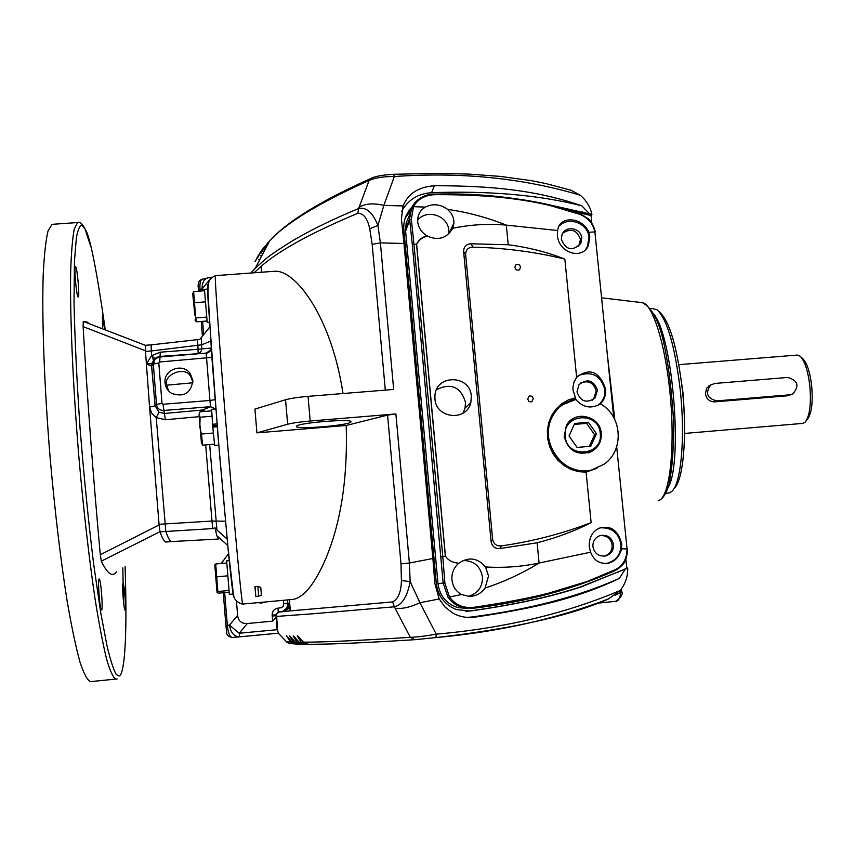 <?xml version="1.0" encoding="UTF-8"?>
<svg xmlns="http://www.w3.org/2000/svg" width="855" height="855" viewBox="0 0 855 855"><rect width="100%" height="100%" fill="white"/><g stroke="black" fill="none" stroke-linecap="round" stroke-linejoin="round"><path stroke-width="1.28" d="M681.777 384.461L683.402 395.587L684.171 413.425M684.556 433.442L802.685 423.407L805.196 422.113C809.835 415.872 811.352 403.539 809.749 385.124C807.836 370.194 804.587 360.521 799.981 356.129L796.988 355.082M790.522 394.828L787.209 395.822L714.662 401.871C709.5 401.732 706.422 399.029 705.439 393.76L706.647 388.213L710.826 384.91M806.233 420.788L807.409 419.292C811.694 413.521 813.094 402.171 811.609 385.231C809.856 371.498 806.853 362.606 802.599 358.534L800.729 356.813M789.625 394.828L792.82 393.888C799.628 385.915 797.929 380.443 787.701 377.45L714.93 383.435L710.783 384.932C704.98 393.076 706.978 398.398 716.789 400.888L789.625 394.828L787.166 395.833L791.313 394.508M673.954 488.6C683.198 481.515 687.441 436.178 682.408 390.083C677.278 347.536 669.743 321.619 659.825 312.321L658.831 311.423M665.714 493.303L669.262 492.908L671.613 491.529C681.093 484.325 685.443 437.568 680.249 389.987C674.948 346.061 667.221 319.343 657.057 309.82L652.728 308.527M614.788 419.559L607.328 354.462M548.418 204.623L591.884 214.402C590.506 207.209 586.658 200.829 580.353 195.25C522.897 178.064 460.898 171.823 394.347 176.525L383.82 205.403L377.921 225.485L369.723 228.734L372.182 244.37L385.316 390.104M292.549 599.462L292.955 599.419C297.732 598.66 302.798 595.315 308.153 589.405C316.2 579.444 323.308 566.01 329.506 549.113C342.053 514.966 347.622 473.745 346.222 425.469L387.572 415.092L400.984 563.862L401.423 580.588L410.154 581.582L419.923 602.732L436.232 634.164C504.311 628.19 565.636 613.634 620.206 590.484C625.4 583.805 627.912 576.356 627.741 568.137L580.427 586.893C546.73 598.083 508.736 605.479 469.737 611.004L465.9 611.293M625.849 558.924L626.768 568.062M591.917 214.573L591.062 215.599L591.852 223.369M627.549 548.995L621.617 548.782L621.703 543.908C618.261 530.442 610.887 525.162 599.601 528.069C592.494 531.19 589.031 537.346 589.202 546.548L590.613 552.202L539.088 563.028C521.871 566.726 504.033 568.041 485.587 566.972C477.699 557.823 468.743 556.573 458.729 563.242C452.487 562.622 448.041 560.239 445.391 556.081L442.783 556.594L444.91 583.27L449.538 597.004C455.159 604.838 463.121 608.3 473.413 607.381C503.51 602.967 528.476 598.265 548.322 593.252L587.332 581.421L615.514 569.59C622.964 565.55 626.79 558.946 626.993 549.797L627.538 549.338C625.636 563.114 625.336 563.178 615.237 570.531L615.205 570.542C573.235 589.33 525.921 601.909 473.285 608.258C525.654 601.984 572.968 589.405 615.205 570.542L615.514 569.59M501.575 545.864L499.769 548.579L537.122 542.775C556.808 537.731 574.817 531.008 591.136 522.629C562.59 533.638 532.74 541.375 501.575 545.864C496.712 546.409 493.73 544.207 492.64 539.27L465.644 254.534C465.793 249.671 468.294 247.213 473.146 247.17C504.322 247.854 534.888 251.83 564.845 259.108L576.633 377.312L573.994 382.046L572.925 387.39L573 390.094L575.458 397.735L568.19 399.99L561.607 403.817L555.996 409.064L551.625 415.487L548.696 422.798L547.36 430.653L547.66 438.701L549.605 446.567L553.1 453.887L557.984 460.311L564.022 465.569L570.937 469.395L578.418 471.639L586.103 472.184L591.136 522.629M586.103 472.184L596.918 468.23M621.617 548.782C619.362 556.915 614.756 561.746 607.777 563.285C599.515 564.086 593.798 560.388 590.613 552.202M606.537 563.456C616.295 560.795 621.093 554.318 620.922 544.058C618.507 532.697 611.603 527.3 600.21 527.845M533.37 398.697L532.195 396.506L530.292 395.854L529.138 396.164L527.663 399.05L528.839 401.23L530.72 401.893L531.874 401.594L533.37 398.697M520.545 267.145C519.701 264.473 518.119 263.725 515.8 264.9L514.87 267.358C515.693 270.009 517.275 270.757 519.584 269.614L520.545 267.145M576.633 377.312C589.747 367.394 599.408 371.327 605.618 389.078C606.013 394.561 604.667 399.039 601.589 402.523L600.424 403.934C591.126 409.107 582.907 407.611 575.746 399.467L575.458 397.735M598.094 405.291L600.21 403.378C603.726 399.477 605.265 394.882 604.838 389.591C600.744 375.366 591.852 370.717 578.13 375.655M575.746 399.467L562.558 404.8M592.002 469.887L591.532 469.994C572.006 475.134 549.989 458.43 548.429 437.055C547.66 427.96 549.776 419.816 554.767 412.602L554.788 412.57C560.185 405.259 567.271 400.813 576.056 399.253M564.845 259.108C547.221 252.129 528.337 247.341 508.223 244.754L470.795 243.782L473.146 247.17M445.434 556.081L416.631 244.284C418.736 240.116 422.285 237.369 427.265 236.044C438.369 240.928 446.866 238.331 452.755 228.264C470.731 224.576 488.579 223.529 506.31 225.121L557.62 230.508L557.385 235.777C559.384 254.095 582.96 259.61 588.422 245.503L589.779 236.568L588.871 232.282L595.369 231.887M585.451 249.778L587.385 246.668L588.988 237.476C588.176 223.251 568.575 215.855 558.999 226.19M465.644 254.534L463.645 251.627C463.666 246.839 466.05 244.231 470.795 243.782M492.64 539.27L491.112 541.589L463.634 251.627M499.769 548.579C494.938 548.771 492.053 546.441 491.101 541.589M600.424 403.934C622.472 415.947 624.481 450.585 603.801 464.383L591.66 469.961M434.949 398.9C435.922 418.897 467.172 421.707 470.881 402.299L471.319 396.207C470.239 374.34 435.313 374.18 434.906 396.143L434.949 398.9M579.722 214.306L579.444 213.697C591.051 220.002 590.687 219.65 595.326 231.769L594.685 231.224C592.772 223.198 587.78 217.555 579.722 214.306L549.947 205.51C538.554 202.742 525.312 200.38 510.2 198.456C490.257 195.891 465.131 194.619 434.81 194.651C424.721 195.197 417.603 199.204 413.478 206.664L425.352 207.102C432.929 203.383 440.357 204.142 447.614 209.368L451.355 213.494L453.524 218.367L453.984 223.037L452.755 228.264M427.265 236.044L426.912 235.841C421.622 232.485 418.576 227.964 417.764 222.268L417.668 220.953C417.625 214.862 420.19 210.245 425.352 207.102M417.646 220.184C426.912 208.577 448.095 215.61 448.811 230.497L448.79 233.896M436.488 389.688C450.948 382.591 460.621 386.77 465.494 402.224L465.056 408.156L462.886 413.286M539.152 563.018C521.913 573.566 503.884 581.902 485.084 588.026C481.194 593.445 475.936 596.245 469.342 596.437L461.604 594.535L448.041 597.282C451.451 602.219 456.143 605.618 462.117 607.488L473.285 608.258L457.617 607.563C446.257 603.694 439.716 595.775 438.006 583.794L405.601 231.128L406.157 222.931L409.673 214.701M485.587 566.972L488.515 576.003L485.084 588.026M461.604 594.535C455.833 591.35 452.605 586.284 451.91 579.359C451.611 573.31 453.674 568.115 458.098 563.787L458.729 563.242M463.111 560.485C473.948 560.709 480.403 566.202 482.466 576.943C482.594 587.032 477.87 593.52 468.273 596.395M597.517 390.19C593.637 380.112 587.46 378.273 578.995 384.675L576.997 391.879C580.534 401.626 586.541 403.678 595.016 398.024L597.517 390.19M592.248 400.204L593.701 398.858L596.192 391.066C593.776 382.719 588.55 380.048 580.545 383.051M601.257 433.293C600.317 415.487 573.855 409.791 566.299 425.801L564.215 436.424C568.222 451.034 577.328 456.068 591.532 451.547C598.447 447.486 601.685 441.404 601.257 433.293M588.315 452.861L591.35 451.611C598.244 447.55 601.482 441.479 601.044 433.389C600.178 418.865 580.962 410.827 570.424 420.607M600.242 433.378C603.384 455.972 566.651 459.135 565.23 436.339C562.163 413.713 598.821 410.678 600.242 433.378M569.035 436.018L577.093 447.422L590.794 446.257L596.448 433.699L588.4 422.317L574.71 423.471L569.035 436.018M574.282 424.411L586.583 423.375L594.578 434.693L589.33 446.374M596.448 433.699L594.578 434.693M588.4 422.317L586.583 423.375M557.62 230.508L558.101 228.317C560.527 216.443 581.913 216.454 588.871 232.282M447.614 209.368C467.6 212.232 487.158 217.491 506.31 225.121L508.223 244.754M426.912 235.841C422.028 237.22 418.576 240.031 416.535 244.295L445.337 556.092M615.29 570.499C623.274 566.128 627.335 559.052 627.506 549.273L627.538 549.338M613.559 544.721C611.774 537.325 607.21 534.311 599.857 535.658C595.037 537.656 592.718 541.301 592.9 546.601C594.417 553.474 598.618 556.605 605.511 555.964C610.994 554.297 613.676 550.545 613.559 544.721M604.282 556.156C609.668 554.446 612.287 550.716 612.159 544.988C610.78 538.426 606.793 535.283 600.21 535.551M434.81 194.651L434.618 194.085C425.843 193.775 418.33 198.018 412.067 206.825C409.791 212.606 408.968 216.561 409.577 218.709L412.003 206.931L413.478 206.664L411.341 219.297L413.97 244.22L416.631 244.284M434.671 194.117C486.655 192.696 534.856 199.215 579.273 213.697L579.444 213.697C540.948 199.429 486.516 193.316 434.618 194.085L434.554 194.117C423.898 194.726 416.385 198.98 412.035 206.878M595.304 231.897C593.349 223.369 588.112 217.341 579.583 213.803M581.721 238.011C581.186 227.697 565.283 225.1 561.981 234.815L561.34 239.507C566.256 250.387 572.764 251.616 580.866 243.194L581.721 238.011M578.707 246.219L580.47 239.475C577.104 230.038 571.247 227.911 562.868 233.084M448.041 597.282L443.147 583.003L438.006 583.794M467.482 608.461L457.617 607.563M444.91 583.27L443.147 583.003L412.324 244.626L413.97 244.22L442.783 556.594L441.095 556.776M411.341 219.297L409.705 220.13L412.324 244.626M405.516 229.653L409.577 218.709L409.705 220.13L405.601 231.128M567.838 209.935L591.062 215.599M405.195 218.1L413.371 206.632M627.73 567.955L581.443 586.819C547.638 598.051 509.527 605.458 470.4 611.015L456.42 609.594C444.75 604.891 438.049 596.245 436.328 583.655L403.742 228.36C403.592 219.788 406.51 212.521 412.495 206.568M272.221 615.931L276.047 615.579M272.232 616.049L276.058 615.696M615.002 595.369L620.58 592.536L620.709 589.865M615.557 601.322L598.35 603.085L602.38 602.7L603.277 601.108M602.38 602.7L615.814 601.3C618.507 601.086 620.099 598.169 620.58 592.536L621.585 591.147L621.542 588.742M254.074 272.788L261.235 266.247C279.232 250.387 311.434 232.742 357.839 213.28L358.64 208.524C366.314 206.846 372.748 212.5 377.921 225.485L380.39 242.884L403.977 243.483L432.876 558.497L409.385 563.018L410.154 581.582C407.311 596.672 402.032 605.084 394.326 606.804L392.637 601.92L278.303 611.945L275.973 614.724L277.159 629.686L278.559 633.17L239.432 636.847C233.96 636.537 230.658 632.625 229.514 625.133L239.208 633.245L239.624 636.836L278.559 633.17M277.127 629.43L276.496 614.125L277.651 631.033M624.236 569.216L625.39 569.088L619.309 578.408C599.077 588.165 576.366 596.224 551.176 602.593C530.709 607.82 505.22 612.672 474.707 617.16C466.659 618.144 459.327 616.754 452.712 612.992L444.899 606.9L439.192 598.97L419.923 602.732C410.272 607.307 402 609.134 395.096 608.226L394.326 606.804L313.806 613.698L276.977 616.391L276.614 615.771L277.501 630.776M276.432 615.034L276.454 614.435M276.421 614.884L272.147 615.076C272.211 611.186 274.145 608.878 277.95 608.14L278.303 611.945L282.118 611.774L278.901 612.041L276.496 614.125M278.901 612.041L275.962 614.724L276.176 617.267L272.66 621.158L272.147 615.076M277.95 608.14L281.327 607.734L283.336 606.206L283.668 600.285M280.835 611.71L283.08 611.154C286.329 609.583 287.9 606.997 287.814 603.395L283.967 603.758M401.423 580.588C401.155 591.884 398.227 599.002 392.637 601.92M287.269 606.932L287.504 599.932L287.804 603.395L289.161 603.021L290.198 609.198L289.396 599.75M288.905 611.229L290.23 610L289.385 607.691C289.279 608.45 286.853 609.807 282.118 611.774C286.767 610.705 289.118 607.787 289.161 603.021M290.23 610L290.198 609.198M254.929 586.68L255.859 596.662L261.438 595.433L260.764 587.364L257.793 586.412L254.929 586.68M346.222 425.469L256.917 432.865L254.929 409.085L285.559 399.755C290.465 398.377 297.968 397.244 308.057 396.367L393.663 389.431L380.39 242.884L372.182 244.37M342.994 393.535C331.687 318.124 296.247 270.191 275 271.238L272.734 271.409M255.047 586.669L255.859 596.662M400.984 563.862L409.385 563.018L395.886 413.948L310.183 421.013C300.073 421.889 292.56 422.969 287.643 424.251L256.917 432.865L254.929 409.085M261.737 272.221L261.384 268.096L261.641 272.232M259.888 267.401L261.299 267.348L261.384 268.096M357.839 213.28C363.514 213.216 367.479 218.356 369.723 228.734M250.814 273.034L255.132 268.395C267.23 257.686 264.772 258.285 292.335 240.896C311.145 229.824 333.247 219.03 358.64 208.524L359.153 207.188C365.502 203.522 373.731 202.934 383.82 205.403L403.09 205.937C408.006 193.657 418.437 186.914 434.361 185.727C464.511 185.727 489.915 187.031 510.574 189.66C535.829 192.706 559.555 198.093 581.774 205.809C539.259 195.025 489.188 190.644 431.572 192.685C418.18 193.561 408.22 199.717 401.711 211.132M239.293 636.857L232.1 637.445C229.76 636.879 228.167 632.839 227.323 625.315L229.514 625.133L237.615 615.365C238.331 621.083 241.58 623.797 247.352 623.519L272.66 621.158M278.377 633.192L286.393 641.699L288.285 643.11L291.352 643.708M295.274 643.965L293.094 643.783L290.561 641.977L286.393 641.699M292.207 642.191L290.615 642.041M290.561 641.977L286.564 635.981L288.424 637.766M287.537 636.804L286.564 635.981M286.788 635.981L292.314 642.319L296.76 644.072M298.513 644.072L296.664 644.05L293.511 642.084L292.079 642.041M295.477 642.287L293.532 642.116L289.546 636.002L291.737 638.001M290.764 636.975L289.546 636.002M289.834 636.002L295.584 642.415L300.073 644.168M302.392 644.136L300.533 644.178L297.038 642.148L295.338 642.116M299.325 642.329L297.027 642.137L293.105 635.97L295.595 638.161M294.548 637.093L293.105 635.97M293.436 635.97L299.432 642.458L303.931 644.242M306.902 644.146L304.904 644.242L301.152 642.158L299.175 642.158M303.782 642.329L301.11 642.105L297.251 635.896L300.062 638.258M298.94 637.157L297.251 635.896M297.626 635.896L303.888 642.447L308.431 644.253M395.096 608.226L410.315 637.317L414.654 639.7L435.922 637.584L436.232 634.164C425.534 636.088 416.887 637.135 410.315 637.317C357.272 640.662 321.704 642.276 303.632 642.148M620.206 590.484L608.493 598.906C556.22 618.967 498.7 631.856 435.943 637.584L414.654 639.7C361.975 642.971 326.321 644.488 307.704 644.253M222.396 561.169L221.926 563.445M236.525 602.07L237.615 615.365M266.247 601.888L261.427 602.999L258.028 602.647M261.438 603.032L257.943 602.657M204.452 290.508L202.143 288.883L209.411 280.023M202.218 279.222L201.866 279.318C200.252 280.558 199.632 283.924 200.017 289.418L202.143 288.883C201.919 283.155 203.725 279.478 207.551 277.843L208.342 277.629M395.886 413.948L387.572 415.092M350.935 421.9L350.881 421.996C349.161 425.448 294.836 429.841 296.396 426.41L296.482 426.228C298.32 422.701 353.885 418.362 350.935 421.9M271.676 238.866L269.699 240.864C285.965 223.037 319.086 202.892 369.082 180.426L359.153 207.188M251.06 273.012L255.132 268.395L269.699 240.854C286.778 221.84 320.465 201.064 370.76 178.535L369.082 180.426C375.324 177.712 383.735 176.419 394.347 176.525L393.706 174.292L436.627 173.362L468.797 174.089L500.303 176.397L531.008 180.619L546.014 183.601L571.129 190.28L580.353 195.25M269.539 241.025L264.494 249.254L267.305 243.419L269.325 241.399M261.555 252.343L267.305 243.419M260.786 253.508L264.366 247.523M265.232 245.994L262.154 249.692L257.644 257.633L261.01 251.776M255.303 261.192L260.551 251.947M255.047 261.63L258.189 255.902M257.013 257.847L258.007 256.019M265.499 247.8L266.514 246.871M258.178 256.767L257.644 257.633M267.284 243.472L268.513 243.098M263.693 252.214L264.195 251.252M261.096 257.109L260.935 255.378L262.058 255.292M371.668 178.129L370.76 178.535C374.789 176.344 382.442 174.933 393.706 174.292L393.663 174.292M260.561 251.915L261.694 250.536M258.039 255.944L258.584 255.164M439.192 598.97L434.853 583.495L432.876 558.497M403.977 243.483L401.401 218.923L403.09 205.937M619.309 578.408C578.653 596.608 529.277 609.487 471.191 617.054L474.707 617.16M466.926 617.385L471.191 617.054M581.774 205.809L589.448 213.675L588.422 214.926M152.147 356.161L153.334 359.998M153.708 361.302L154.36 363.642M207.979 289.065L204.463 289.332L207.199 322.282L209.464 322.303M213.461 427.062L213.365 425.854M215.845 409.171L211.655 409.513L212.553 424.283L217.031 423.92M229.311 560.591L226.639 560.837L229.354 594.375L233.49 594.001L229.407 594.407M229.055 592.184L218.356 593.167L217.095 592.237L217.843 591.51L228.873 590.506M214.936 564.877L215.684 564.001L226.671 563.018M217.01 592.28L214.819 565.187M217.843 591.51L215.684 564.001M227.569 575.842L216.497 576.847M212.842 427.105L212.671 424.86L212.863 425.897L216.892 425.566M218.784 445.081L214.658 445.423L212.788 427.115L217.266 426.741M201.727 443.382L202.678 445.166L201.427 434.03L199.824 427.073L200.102 417.208L211.955 416.235M201.427 434.03L213.301 433.047M201.427 442.869L199.033 414.194M200.102 417.208L199.023 414.354L200.07 411.779L211.645 410.838M202.678 445.166L214.423 444.183M212.553 424.283L212.671 424.86M207.017 321.02L196.383 321.833L195.699 317.942L206.6 317.109M194.865 315.196L192.728 293.896L193.625 291.555L195.699 317.942L195.079 320.091L196.383 321.833M192.728 293.896L193.027 294.761M204.463 290.743L193.625 291.555L192.963 293.212M193.7 301.024L194.053 304.786M194.309 302.713L205.243 301.879M145.393 345.302L151.164 344.854L145.403 345.302L145.5 351.394L145.724 345.281M151.527 366.271L153.323 364.08L154.755 359.463L158.624 357.101L206.301 353.094L158.945 356.503L154.798 358.48L151.656 363.728L146.387 363.941L145.5 351.394L151.292 350.956L151.656 355.627L160.291 352.185L198.071 349.278L197.473 339.649L199.781 339.414L201.31 337.533L201.716 344.8L151.292 350.956L151.153 344.864L197.473 339.649L151.153 344.864M151.624 366.218L146.387 363.941L151.613 355.52M158.955 356.503L154.798 358.48L151.656 355.627M146.387 363.941L149.593 407.13L155.108 405.836L151.698 366.282M145.457 350.774L83.117 326.621C87.445 400.493 93.174 476.524 100.292 554.735L159.105 524.959L149.593 407.13L151.677 413.157L156.23 417.71L159.019 412.206L164.449 413.467L202.528 409.994L210.554 406.777L209.935 400.471L163.027 404.265L165.357 419.752L198.969 416.684M160.291 352.185L159.682 361.996L158.816 362.99L153.323 364.08L156.486 404.404L155.108 405.836L159.019 412.206M156.23 417.71L165.827 531.34C168.179 538.372 170.156 541.781 171.77 541.546L218.367 539.045M209.667 444.579L216.935 530.004L215.054 527.845L212.767 528.582L211.987 521.048L159.041 524.286L160.013 531.853C162.546 539.045 164.673 542.433 166.404 542.017L171.631 541.546M210.715 341.124L201.716 344.8L201.502 350.539L199.974 352.613L198.093 353.404L198.071 349.278L211.206 348.049M154.798 358.48L151.581 364.198L153.376 362.563L155.161 359.025L158.945 356.503M212.767 528.582L160.013 531.853L159.105 524.959M225.474 521.187L211.987 521.048L205.67 444.91M156.251 417.582L165.357 419.752M192.856 380.593C190.986 393.236 183.911 397.511 171.609 393.407C167.708 390.895 165.528 387.368 165.036 382.816C163.326 369.499 182.991 362.467 190.323 373.731L192.856 380.593M192.856 382.773L166.693 385.188L168.563 390.895M192.899 381.95L190.612 376.595C185.995 365.513 162.856 374.298 166.693 385.188M206.301 353.094L211.196 349.545M215.054 527.845L216.785 535.658L218.41 539.045M202.817 411.554L202.528 409.994L205.104 411.373M215.535 409.203L210.554 406.777M201.31 337.533L209.764 326.931M216.935 530.004L227.163 539.056M101.521 610.01L101.531 610.01C103.273 610.523 100.858 578.621 99.191 579.006L99.148 579.006C97.395 578.397 99.864 610.812 101.521 610.01M125.054 610.107L125.065 610.107C126.348 610.588 124.253 583.217 123.035 583.591L123.013 583.591C121.72 583.057 123.857 610.78 125.054 610.107M104.556 328.929L102.418 315.741L102.579 328.128M77.987 296.813L78.265 297.027C79.782 297.251 77.442 269.261 75.732 266.76L75.422 266.514C73.883 266.226 76.287 294.686 77.987 296.813M88.012 322.282L83.256 321.448L83.117 326.621M100.292 554.735L101.307 561.179C107.452 573.919 112.486 577.467 116.43 571.835M53.181 224.267L52.027 224.341L48.04 230.936C45.796 240.276 44.193 254.886 43.199 274.776C41.799 318.605 44.257 386.417 50.124 457.682C54.944 512.134 60.662 560.228 67.289 601.952C71.617 626.929 75.838 646.936 79.932 661.952C83.865 673.836 87.413 680.409 90.555 681.638L90.716 681.627M159.971 531.725L101.307 561.179M145.371 345.313L83.256 321.448M714.662 401.871L716.789 400.888M653.53 313.753C672.789 335.246 683.391 463.549 667.926 487.831M658.425 500.677C668.963 498.454 675.033 453.118 670.683 400.493C666.451 347.857 653.06 303.611 642.244 302.659L641.934 302.617M594.877 231.705L613.719 417.518M616.679 446.738L627.078 549.209M539.088 563.028L537.122 542.775M473.413 607.381L473.285 608.258M618.721 572.07L617.599 572.198M581.443 586.819L580.427 586.893M470.4 611.015L469.737 611.015M582.383 211.89L581.389 213.141M277.159 629.686L239.208 633.245L247.352 623.519M282 611.742C286.596 610.62 288.915 607.723 288.969 603.064M215.449 275.652L215.375 275.652C214.477 275.866 219.831 350.849 227.398 441.565C234.943 532.302 241.922 605.458 242.713 604.058L242.275 604.09C236.172 602.123 233.148 598.276 233.201 592.526L228.157 549.199L219.756 456.666L211.848 356.995L207.979 292.485C208.246 281.21 208.31 279.158 215.375 275.652L275 271.238M208.139 285.367C207.519 282.257 207.487 287.109 208.043 299.923L218.025 436.413L228.509 553.484C231.887 586.958 233.255 596.074 233.736 596.544L233.928 595.924M257.857 586.412L258.68 596.395M285.559 399.755L287.643 424.251M239.624 636.836L232.1 637.445C224.705 635.564 227.59 633.972 225.923 625.433L223.273 592.718L225.912 625.433L227.323 625.315L224.662 592.59M225.912 625.433L226.735 632.882M211.58 277.255L210.17 277.362L210.202 278.698M201.855 279.318C198.403 280.654 197.345 284.223 198.681 290.048L198.777 291.16L198.681 290.048L200.017 289.418L200.156 291.063M203.693 334.636L202.614 321.352M201.224 321.459L202.421 336.229L201.235 321.459M310.183 421.013L308.057 396.367M259.973 259.247L258.809 259.332M434.361 185.727L431.572 192.685M158.816 362.99L162.001 403.41L156.486 404.404C157.213 408.38 159.629 410.411 163.732 410.475L210.533 406.67L215.845 409.096M162.001 403.41L163.027 404.265M215.097 399.68L209.935 400.471L206.194 353.318L207.06 353.179C210.341 351.362 211.762 350.165 211.313 349.599M159.682 361.996L211.88 357.369M211.292 349.257L207.167 352.944M125.076 566.576C127.812 648.411 123.409 675.055 119.198 675.984L116.259 674.488C113.854 670.673 110.819 661.407 107.185 646.658L100.858 613.484L93.665 564.182C88.61 523.078 84.079 477.87 80.081 428.569C76.779 380.133 74.759 337.949 74.022 301.997L74.438 261.512L76.384 237.53C78.19 228.638 80.167 224.576 82.294 225.346L85.393 229.76C89.871 235.809 96.476 268.951 105.197 329.186M123.58 602.444L122.799 567.955M78.361 222.428L77.602 222.535L74.257 229.076C72.461 238.374 71.254 252.93 70.634 272.766C69.96 316.478 72.867 384.141 78.724 455.298C83.501 509.666 88.963 557.706 95.129 599.408C99.137 624.385 102.985 644.381 106.672 659.419C110.188 671.335 113.298 677.93 116.002 679.201L116.109 679.191M797.277 355.06L678.859 364.658M708.763 385.958L710.783 384.932M653.477 308.473L650.452 308.708M601.578 297.807L642.244 302.659C652.75 307.811 660.434 323.756 665.308 350.507C669.08 369.424 671.848 392.905 673.59 420.949C673.9 446.855 672.372 467.942 669.005 484.219C666.473 493.581 662.849 499.096 658.136 500.741M606.612 563.445L607.777 563.285M600.21 403.378L601.589 402.523M531.276 401.818L531.874 401.594M518.814 270.062L519.584 269.614M592.109 469.855C563.05 479.238 535.016 437.685 554.767 412.602M587.385 246.668L588.422 245.503M448.822 233.565L453.984 223.037M465.056 408.156L470.881 402.299M593.701 398.858L595.016 398.024M604.421 556.145L605.511 555.964M579.626 244.637L580.866 243.194M621.585 591.393C623.284 593.883 621.361 597.185 615.814 601.3L615.814 601.3M283.08 611.154L286.735 608.001M281.958 611.753L280.985 611.699M260.925 589.298L261.438 595.433M242.724 604.058L292.731 599.441M261.299 267.348L261.502 272.243M288.285 643.11L293.094 643.783M286.938 636.141L287.43 636.676M296.664 644.05L295.125 643.954M300.533 644.178L298.855 644.136M304.904 644.242L303.001 644.232M298.074 636.323L298.609 636.836M221.349 563.498L228.584 553.548M210.17 277.362L201.866 279.318M260.85 253.369L261.587 252.278M257.75 257.408L258.221 256.692M435.922 637.584C497.781 630.509 563.52 618.86 609.123 598.65M214.765 565.593L215.225 564.375M201.256 442.569L202.325 444.408M151.495 365.117L153.045 382.88M190.612 376.595L190.323 373.731M200.872 338.078L209.764 327.048M216.785 535.658L227.793 545.511M52.027 224.341L77.602 222.535C79.387 221.392 81.781 223.294 84.763 228.232L90.908 246.935M117.103 678.956L90.555 681.638"/></g></svg>
